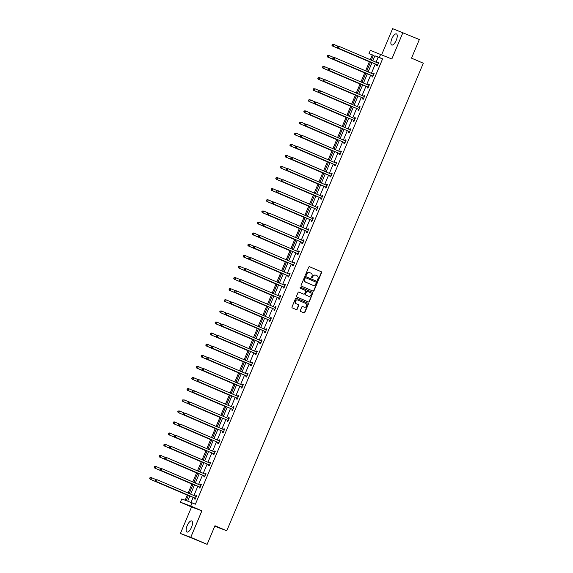 <?xml version="1.0" encoding="UTF-8"?>
<svg xmlns="http://www.w3.org/2000/svg" width="573" height="573" viewBox="0 0 573 573"><rect width="100%" height="100%" fill="white"/><g stroke="black" fill="none" stroke-linecap="round" stroke-linejoin="round"><path stroke-width="0.86" d="M317.793 280.441A0.53 0.487 110.4 0 0 318.445 280.14L321.568 272.712A0.759 0.702 110.4 0 0 321.217 271.738L309.642 266.774A0.759 0.702 110.4 0 0 308.704 267.197L305.581 274.625A0.53 0.487 110.4 0 0 305.846 275.312A0.53 0.487 110.4 0 0 306.483 275.011L306.884 274.044A2.428 2.242 110.4 0 1 309.886 272.691L310.853 273.106A2.428 2.242 110.4 0 1 311.97 276.229L311.562 277.189A0.53 0.487 110.4 0 0 311.827 277.876A0.53 0.487 110.4 0 0 312.464 277.576L312.865 276.616A2.428 2.242 110.4 0 1 315.866 275.262L316.833 275.67A2.428 2.242 110.4 0 1 317.951 278.793L317.542 279.753A0.53 0.487 110.4 0 0 317.793 280.441M317.678 280.369A0.53 0.487 110.4 0 0 318.165 280.039L321.288 272.612A0.759 0.702 110.4 0 0 320.937 271.631L309.513 266.731M305.717 275.241A0.53 0.487 110.4 0 0 306.204 274.904L306.884 274.044M311.698 277.805A0.53 0.487 110.4 0 0 312.185 277.468L312.865 276.616M187.149 525.685A6.024 2.321 113.2 0 1 191.704 520.957A6.024 2.321 113.2 0 1 191.511 527.31A6.024 2.321 113.2 0 1 186.956 532.038A6.024 2.321 113.2 0 1 187.149 525.685M391.875 38.663A6.024 2.321 113.2 0 1 396.43 33.936A6.024 2.321 113.2 0 1 396.237 40.289A6.024 2.321 113.2 0 1 391.681 45.016A6.024 2.321 113.2 0 1 391.875 38.663M180.416 533.477L190.759 537.324L201.897 510.83L191.554 506.983L180.416 533.477L207.139 544.35L214.968 525.728L226.765 530.784L423.311 63.209L411.521 58.145L419.35 39.523L392.627 28.65L381.697 54.643M207.139 544.35L190.759 537.324M300.331 310.509A0.759 0.702 110.4 0 0 300.675 311.49L303.926 312.879A0.759 0.702 110.4 0 0 304.865 312.457L308.331 304.206A0.759 0.702 110.4 0 0 307.98 303.232L296.406 298.268A0.759 0.702 110.4 0 0 295.467 298.691L292.001 306.942A0.759 0.702 110.4 0 0 292.345 307.916L296.27 309.599A0.759 0.702 110.4 0 0 297.208 309.176L298.691 305.645A0.759 0.702 110.4 0 0 298.34 304.671L296.399 303.833A2.027 1.869 110.4 0 1 297.888 300.059A2.027 1.869 110.4 0 1 297.967 300.094L305.588 303.361A2.027 1.869 110.4 0 1 304.098 307.135A2.027 1.869 110.4 0 1 304.019 307.099L302.752 306.555A0.759 0.702 110.4 0 0 301.813 306.978L300.331 310.509M373.352 55.416L368.991 53.604L370.351 50.367L391.832 58.99L402.969 32.496M380.694 54.213L379.326 57.45L374.9 55.803L372.794 60.817M189.878 495.953L187.686 501.16L195.393 504.211L382.606 58.861L379.326 57.45M192.12 502.808L190.759 506.052L180.416 502.206L181.777 498.961L186.204 500.609L188.424 495.33M201.897 510.83L190.759 506.052M313.066 291.141A0.759 0.702 110.4 0 0 314.004 290.712L317.471 282.468A0.759 0.702 110.4 0 0 317.12 281.493L305.545 276.523A0.759 0.702 110.4 0 0 304.607 276.945L301.14 285.196A0.759 0.702 110.4 0 0 301.484 286.171L313.066 291.141M308.346 301.942A0.759 0.702 110.4 0 0 309.155 301.484L312.622 293.233L309.434 301.584A0.759 0.702 110.4 0 1 308.496 302.007L296.914 297.043A0.759 0.702 110.4 0 1 296.57 296.069L298.053 292.538A0.759 0.702 110.4 0 1 298.991 292.115L303.683 294.128A0.759 0.702 110.4 0 0 304.621 293.705L305.602 291.363A0.759 0.702 110.4 0 0 305.259 290.389L300.367 288.291A0.53 0.487 110.4 0 1 300.761 287.302L300.782 287.309A0.53 0.487 110.4 0 0 300.761 287.302M300.782 287.309L312.55 292.359A0.759 0.702 110.4 0 1 312.901 293.333M214.76 526.229L226.765 530.784M372.264 55.015L370.28 59.735M369.399 61.82L365.61 70.851M364.729 72.936L360.933 81.96M360.059 84.045L356.263 93.07M355.389 95.154L351.593 104.179M350.719 106.263L346.923 115.295M346.049 117.379L342.253 126.404M341.379 128.488L337.583 137.513M336.709 139.597L332.913 148.622M332.039 150.706L328.243 159.738M327.369 161.822L323.573 170.847M322.692 172.931L318.903 181.956M318.022 184.04L314.233 193.065M313.352 195.149L309.563 204.181M308.682 206.266L304.886 215.29M304.012 217.375L300.216 226.399M299.342 228.484L295.546 237.509M294.672 239.593L290.876 248.618M290.002 250.709L286.206 259.734M285.333 261.818L281.536 270.843M280.663 272.927L276.866 281.952M275.993 284.036L272.196 293.061M271.323 295.145L267.527 304.177M266.646 306.261L262.857 315.286M261.976 317.37L258.187 326.395M257.306 328.479L253.517 337.504M252.636 339.588L248.847 348.62M247.966 350.705L244.17 359.729M243.296 361.814L239.5 370.838M238.626 372.923L234.83 381.947M233.956 384.032L230.16 393.064M229.286 395.148L225.49 404.173M224.616 406.257L220.82 415.282M219.946 417.366L216.15 426.391M215.276 428.475L211.48 437.507M210.606 439.591L206.81 448.616M205.929 450.7L202.14 459.725M201.259 461.809L197.47 470.834M196.589 472.918L192.8 481.943M191.919 484.035L188.123 493.059M187.249 495.144L185.122 500.208M191.554 506.983L180.416 502.206M371.34 60.194L373.417 55.252L368.991 53.604M189.19 493.511L193.101 484.214M193.86 482.402L197.771 473.105M198.53 471.293L202.441 461.996M203.2 460.183L207.111 450.887M207.87 449.067L211.781 439.778M212.54 437.958L216.451 428.661M217.21 426.849L221.121 417.552M221.887 415.74L225.791 406.443M226.557 404.631L230.461 395.334M231.227 393.515L235.131 384.218M235.897 382.406L239.801 373.109M240.567 371.297L244.47 362M245.237 360.188L249.148 350.891M249.907 349.072L253.818 339.775M254.577 337.963L258.487 328.666M259.247 326.854L263.157 317.557M263.917 315.744L267.827 306.448M268.587 304.628L272.497 295.331M273.257 293.519L277.167 284.222M277.926 282.41L281.837 273.113M282.604 271.301L286.507 262.004M287.274 260.185L291.177 250.888M291.944 249.076L295.847 239.779M296.613 237.967L300.517 228.67M301.283 226.858L305.187 217.561M305.953 215.742L309.864 206.452M310.623 204.633L314.534 195.336M315.293 193.524L319.204 184.227M319.963 182.415L323.874 173.118M324.633 171.306L328.544 162.009M329.303 160.189L333.214 150.892M333.973 149.08L337.884 139.783M338.65 137.971L342.554 128.674M343.32 126.862L347.224 117.565M347.99 115.746L351.894 106.449M352.66 104.637L356.564 95.34M357.33 93.528L361.234 84.231M362 82.419L365.911 73.122M366.67 71.303L370.581 62.006M372.027 62.629L368.124 71.926M367.357 73.745L363.454 83.042M362.688 84.854L358.777 94.151M358.018 95.963L354.107 105.26M353.348 107.072L349.437 116.369M348.678 118.188L344.767 127.478M344.008 129.297L340.097 138.594M339.338 140.406L335.427 149.703M334.668 151.516L330.757 160.812M329.998 162.632L326.087 171.921M325.321 173.741L321.417 183.038M320.651 184.85L316.747 194.147M315.981 195.959L312.077 205.256M311.311 207.068L307.407 216.365M306.641 218.184L302.737 227.481M301.971 229.293L298.06 238.59M297.301 240.402L293.39 249.699M292.631 251.511L288.72 260.808M287.961 262.627L284.05 271.924M283.291 273.736L279.38 283.033M278.621 284.845L274.711 294.142M273.951 295.954L270.041 305.251M269.274 307.071L265.371 316.368M264.604 318.18L260.701 327.477M259.934 329.289L256.031 338.586M255.264 340.398L251.361 349.695M250.594 351.514L246.691 360.804M245.924 362.623L242.014 371.92M241.254 373.732L237.344 383.029M236.585 384.841L232.674 394.138M231.915 395.957L228.004 405.247M227.245 407.066L223.334 416.363M222.575 418.175L218.664 427.472M217.905 429.284L213.994 438.581M213.228 440.393L209.324 449.69M208.558 451.51L204.654 460.807M203.888 462.619L199.984 471.916M199.218 473.728L195.314 483.025M194.548 484.837L190.644 494.134M382.606 58.861L378.173 57.214L376.067 62.221M375.308 64.04L371.397 73.337M370.638 75.149L366.727 84.446M365.961 86.258L362.057 95.555M361.291 97.367L357.387 106.664M356.621 108.483L352.717 117.773M351.951 119.592L348.047 128.889M347.281 130.701L343.377 139.998M342.611 141.81L338.7 151.107M337.941 152.927L334.03 162.216M333.271 164.036L329.36 173.333M328.601 175.145L324.69 184.442M323.931 186.254L320.021 195.551M319.261 197.363L315.351 206.66M314.591 208.479L310.681 217.776M309.921 219.588L306.011 228.885M305.244 230.697L301.341 239.994M300.574 241.806L296.671 251.103M295.904 252.922L292.001 262.219M291.234 264.031L287.331 273.328M286.564 275.14L282.661 284.437M281.895 286.249L277.984 295.546M277.225 297.366L273.314 306.662M272.555 308.475L268.644 317.771M267.885 319.584L263.974 328.881M263.215 330.693L259.304 339.99M258.545 341.809L254.634 351.099M253.875 352.918L249.964 362.215M249.198 364.027L245.294 373.324M244.528 375.136L240.624 384.433M239.858 386.252L235.954 395.542M235.188 397.361L231.284 406.658M230.518 408.47L226.614 417.767M225.848 419.579L221.937 428.876M221.178 430.688L217.267 439.985M216.508 441.804L212.597 451.101M211.838 452.914L207.927 462.21M207.168 464.023L203.257 473.319M202.498 475.132L198.587 484.429M197.828 486.248L193.918 495.545M193.158 497.357L191.031 502.406M378.173 57.214L374.9 55.803M195.615 496.197L195.945 495.401L196.646 495.659L195.149 499.226L194.448 498.961L194.784 498.166M200.285 485.087L200.622 484.292L201.316 484.55L199.819 488.11L199.125 487.852L199.454 487.057M204.955 473.978L205.292 473.183L205.986 473.441L204.489 477.001L203.795 476.743L204.124 475.948M209.625 462.869L209.962 462.067L210.656 462.332L209.159 465.892L208.465 465.634L208.794 464.832M214.295 451.753L214.631 450.958L215.326 451.216L213.829 454.783L213.135 454.518L213.471 453.723M218.965 440.644L219.301 439.849L219.996 440.107L218.499 443.667L217.804 443.409L218.141 442.614M223.635 429.535L223.971 428.74L224.666 428.998L223.169 432.558L222.474 432.3L222.811 431.505M228.305 418.426L228.641 417.624L229.343 417.889L227.846 421.449L227.144 421.191L227.481 420.389M232.975 407.31L233.311 406.515L234.013 406.773L232.516 410.34L231.814 410.075L232.151 409.28M237.645 396.201L237.981 395.406L238.683 395.664L237.186 399.223L236.484 398.966L236.821 398.171M242.315 385.092L242.651 384.297L243.353 384.555L241.856 388.114L241.154 387.857L241.491 387.062M246.992 373.983L247.321 373.181L248.023 373.446L246.526 377.005L245.824 376.748L246.161 375.945M251.662 362.867L251.991 362.072L252.693 362.329L251.196 365.896L250.494 365.631L250.831 364.836M256.332 351.758L256.661 350.963L257.363 351.22L255.866 354.78L255.164 354.522L255.501 353.727M261.002 340.649L261.338 339.853L262.033 340.111L260.536 343.671L259.841 343.413L260.171 342.618M265.671 329.539L266.008 328.737L266.703 329.002L265.206 332.562L264.511 332.304L264.841 331.502M270.341 318.423L270.678 317.628L271.373 317.886L269.876 321.453L269.181 321.188L269.511 320.393M275.011 307.314L275.348 306.519L276.043 306.777L274.546 310.337L273.851 310.079L274.188 309.284M279.681 296.205L280.018 295.41L280.713 295.668L279.216 299.228L278.521 298.97L278.858 298.175M284.351 285.096L284.688 284.301L285.39 284.559L283.893 288.119L283.191 287.861L283.528 287.059M289.021 273.987L289.358 273.185L290.06 273.45L288.563 277.01L287.861 276.745L288.198 275.95M293.691 262.871L294.028 262.076L294.73 262.334L293.233 265.893L292.531 265.636L292.867 264.841M298.361 251.762L298.698 250.967L299.4 251.225L297.903 254.784L297.201 254.527L297.537 253.732M303.038 240.653L303.368 239.858L304.07 240.116L302.573 243.675L301.871 243.418L302.207 242.623M307.708 229.544L308.038 228.742L308.74 229.007L307.243 232.566L306.541 232.309L306.877 231.506M312.378 218.428L312.708 217.633L313.41 217.89L311.913 221.457L311.211 221.192L311.547 220.397M317.048 207.319L317.385 206.524L318.079 206.781L316.583 210.341L315.888 210.083L316.217 209.288M321.718 196.21L322.055 195.414L322.749 195.672L321.252 199.232L320.558 198.974L320.887 198.179M326.388 185.1L326.725 184.298L327.419 184.563L325.922 188.123L325.228 187.865L325.557 187.063M331.058 173.984L331.395 173.189L332.089 173.447L330.592 177.014L329.898 176.749L330.234 175.954M335.728 162.875L336.065 162.08L336.759 162.338L335.262 165.898L334.568 165.64L334.904 164.845M340.398 151.766L340.734 150.971L341.429 151.229L339.932 154.789L339.237 154.531L339.574 153.736M345.068 140.657L345.404 139.855L346.106 140.12L344.609 143.68L343.907 143.422L344.244 142.62M349.738 129.541L350.074 128.746L350.776 129.004L349.279 132.571L348.577 132.306L348.914 131.511M354.408 118.432L354.744 117.637L355.446 117.895L353.949 121.455L353.247 121.197L353.584 120.402M359.085 107.323L359.414 106.528L360.116 106.786L358.619 110.345L357.917 110.088L358.254 109.293M363.755 96.214L364.084 95.412L364.786 95.677L363.289 99.236L362.587 98.979L362.924 98.176M368.425 85.098L368.754 84.303L369.456 84.56L367.959 88.127L367.257 87.862L367.594 87.067M373.095 73.989L373.431 73.194L374.126 73.451L372.629 77.011L371.934 76.753L372.264 75.958M377.765 62.88L378.101 62.085L378.796 62.342L377.299 65.902L376.604 65.644L376.934 64.849M378.101 62.085L378.782 62.378M373.431 73.194L374.112 73.487M368.754 84.303L369.442 84.596M364.084 95.412L364.772 95.705M359.414 106.528L360.102 106.822M354.744 117.637L355.432 117.931M350.074 128.746L350.762 129.04M345.404 139.855L346.092 140.149M340.734 150.971L341.422 151.265M336.065 162.08L336.745 162.374M331.395 173.189L332.075 173.483M326.725 184.298L327.405 184.592M322.055 195.414L322.735 195.708M317.385 206.524L318.065 206.817M312.708 217.633L313.395 217.926M308.038 228.742L308.725 229.035M303.368 239.858L304.055 240.151M298.698 250.967L299.385 251.261M294.028 262.076L294.715 262.37M289.358 273.185L290.045 273.479M284.688 284.301L285.375 284.595M280.018 295.41L280.698 295.704M275.348 306.519L276.028 306.813M270.678 317.628L271.358 317.922M266.008 328.737L266.689 329.031M261.338 339.853L262.019 340.147M256.661 350.963L257.349 351.256M251.991 362.072L252.679 362.365M247.321 373.181L248.009 373.474M242.651 384.297L243.339 384.59M237.981 395.406L238.669 395.699M233.311 406.515L233.999 406.809M228.641 417.624L229.329 417.918M223.971 428.74L224.659 429.034M219.301 439.849L219.982 440.143M214.631 450.958L215.312 451.252M209.962 462.067L210.642 462.361M205.292 473.183L205.972 473.477M200.622 484.292L201.302 484.586M195.945 495.401L196.632 495.695M315.587 275.155A2.428 2.242 110.4 0 0 312.586 276.508M309.606 272.59A2.428 2.242 110.4 0 0 306.605 273.944M312.915 291.077A0.759 0.702 110.4 0 0 313.725 290.611L317.191 282.36A0.759 0.702 110.4 0 0 316.84 281.386L305.409 276.487M316.246 282.847A0.53 0.487 110.4 0 0 316.002 282.167L305.839 277.805A0.53 0.487 110.4 0 0 305.18 278.106L304.757 279.115A2.428 2.242 110.4 0 0 305.875 282.238L312.822 285.218A2.428 2.242 110.4 0 0 315.816 283.864L316.246 282.847M305.538 277.697L305.559 277.704A0.53 0.487 110.4 0 0 304.9 277.998L305.18 278.106M312.729 285.182A2.428 2.242 110.4 0 1 312.543 285.11L305.595 282.131A2.428 2.242 110.4 0 1 304.478 279.015L304.9 277.998M298.855 292.072L303.404 294.021A0.759 0.702 110.4 0 0 303.468 294.049M300.667 287.281L312.55 292.359M308.553 296.22A2.027 1.869 110.4 0 0 311.082 295.045A2.027 1.869 110.4 0 0 310.129 292.481L307.443 291.328A0.759 0.702 110.4 0 0 306.505 291.75L305.524 294.092A0.759 0.702 110.4 0 0 305.875 295.066L308.274 296.112A2.027 1.869 110.4 0 0 308.439 296.177M307.386 291.306L307.164 291.22A0.759 0.702 110.4 0 0 306.226 291.643L306.505 291.75M308.274 296.112L305.588 294.959A0.759 0.702 110.4 0 1 305.244 293.985L306.226 291.643M312.622 293.233A0.759 0.702 110.4 0 0 312.271 292.259M303.898 307.056A2.027 1.869 110.4 0 1 303.74 306.999L302.616 306.519M297.81 300.037L297.688 299.987A2.027 1.869 110.4 0 0 295.167 301.162A2.027 1.869 110.4 0 0 296.119 303.726L296.399 303.833M296.126 309.535A0.759 0.702 110.4 0 0 296.929 309.069L298.411 305.538A0.759 0.702 110.4 0 0 298.06 304.564L296.119 303.726M303.776 312.815A0.759 0.702 110.4 0 0 304.585 312.349L308.052 304.105A0.759 0.702 110.4 0 0 307.701 303.131L296.27 298.225M338.199 46.298L333.701 44.365L332.956 46.148L332.254 45.89L370.466 62.278M332.118 45.167L332.419 44.458L331.839 45.066L332.956 46.148L370.48 62.242M332.139 44.357L333.006 44.107L333.701 44.365L332.419 44.458M332.254 45.89L331.839 45.066M337.726 46.434L337.425 47.144L337.726 46.434L339.295 46.449L378.08 63.087A0.774 0.716 110.4 0 0 378.345 63.137L378.459 63.137M338.006 46.535L339.295 46.449L338.543 48.225L337.848 47.967L376.633 64.606A0.774 0.716 110.4 0 1 376.855 64.763L377.492 65.437M377.636 65.107L377.557 65.021A0.774 0.716 110.4 0 0 377.335 64.871L338.543 48.225L337.705 47.251M377.6 62.88A0.774 0.716 110.4 0 0 377.65 62.88L378.574 62.872M337.425 47.144L337.848 47.967M333.529 57.407L329.031 55.481L328.286 57.257L327.584 56.999L365.796 73.387M327.448 56.283L327.749 55.567L327.169 56.175L328.286 57.257L365.81 73.358M327.47 55.466L328.336 55.216L329.031 55.481L327.749 55.567M327.584 56.999L327.169 56.175M328.859 68.516L324.361 66.59L323.616 68.366L322.914 68.108L361.126 84.503M322.778 67.392L323.072 66.676L322.499 67.285L323.616 68.366L361.14 84.467M322.792 66.575L323.659 66.332L324.361 66.59L323.072 66.676M322.914 68.108L322.499 67.285M333.056 57.544L332.755 58.253L333.056 57.544L334.625 57.558L373.41 74.196A0.774 0.716 110.4 0 0 373.675 74.254L373.789 74.254M333.336 57.651L334.625 57.558L333.873 59.334L333.171 59.076L371.963 75.715A0.774 0.716 110.4 0 1 372.185 75.872L372.822 76.553M372.966 76.216L372.887 76.137A0.774 0.716 110.4 0 0 372.665 75.98L333.873 59.334L333.035 58.36M372.93 73.989A0.774 0.716 110.4 0 0 372.98 73.989L373.904 73.981M332.755 58.253L333.171 59.076M328.386 68.653L328.085 69.369L328.386 68.653L329.948 68.667L368.74 85.305A0.774 0.716 110.4 0 0 369.005 85.363L369.119 85.363M328.666 68.76L329.948 68.667L329.203 70.45L328.501 70.185L367.293 86.831A0.774 0.716 110.4 0 1 367.515 86.989L368.153 87.662M368.296 87.325L368.217 87.246A0.774 0.716 110.4 0 0 367.995 87.089L329.203 70.45L328.365 69.469M368.253 85.098A0.774 0.716 110.4 0 0 368.31 85.105L369.234 85.098M328.085 69.369L328.501 70.185M324.189 79.633L319.691 77.699L318.939 79.482L318.244 79.217L356.456 95.612M318.108 78.501L318.402 77.792L317.829 78.401L318.939 79.482L356.47 95.576M318.122 77.684L319.691 77.699L318.402 77.792M318.244 79.217L317.829 78.401M323.716 79.762L323.416 80.478L323.716 79.762L325.278 79.776L364.07 96.422A0.774 0.716 110.4 0 0 364.335 96.472L364.449 96.472M323.996 79.869L325.278 79.776L324.533 81.559L323.831 81.302L362.623 97.94A0.774 0.716 110.4 0 1 362.845 98.098L363.483 98.771M363.626 98.441L363.547 98.355A0.774 0.716 110.4 0 0 363.325 98.198L324.533 81.559L323.695 80.578M363.583 96.214A0.774 0.716 110.4 0 0 363.64 96.214L364.564 96.207M323.416 80.478L323.831 81.302M319.519 90.742L315.021 88.808L314.269 90.591L313.574 90.333L351.779 106.721M313.438 89.61L313.732 88.901L313.152 89.51L314.269 90.591L351.793 106.685M313.452 88.794L315.021 88.808L313.732 88.901M313.574 90.333L313.152 89.51M319.046 90.878L318.746 91.587L319.046 90.878L320.608 90.892L359.4 107.531A0.774 0.716 110.4 0 0 359.665 107.581L359.78 107.581M319.326 90.978L320.608 90.892L319.863 92.668L319.161 92.411L357.953 109.049A0.774 0.716 110.4 0 1 358.175 109.207L358.813 109.88M358.956 109.55L358.877 109.464A0.774 0.716 110.4 0 0 358.648 109.307L319.863 92.668L319.025 91.694M358.913 107.323A0.774 0.716 110.4 0 0 358.97 107.323L359.894 107.316M318.746 91.587L319.161 92.411M314.849 101.851L310.351 99.924L309.599 101.7L308.904 101.442L347.109 117.83M308.761 100.726L309.062 100.01L308.482 100.619L309.599 101.7L347.123 117.802M308.783 99.91L309.649 99.659L310.351 99.924L309.062 100.01M308.904 101.442L308.482 100.619M314.376 101.987L314.076 102.696L314.376 101.987L315.938 102.001L354.73 118.64A0.774 0.716 110.4 0 0 354.995 118.697L355.11 118.69M314.656 102.087L315.938 102.001L315.193 103.777L314.491 103.52L353.283 120.158A0.774 0.716 110.4 0 1 353.505 120.316L354.143 120.996M354.279 120.659L354.207 120.581A0.774 0.716 110.4 0 0 353.978 120.423L315.193 103.777L314.355 102.803M354.243 118.432A0.774 0.716 110.4 0 0 354.3 118.432L355.224 118.425M314.076 102.696L314.491 103.52M310.179 112.96L305.681 111.033L304.929 112.809L304.234 112.552L342.439 128.946M304.091 111.835L304.392 111.119L303.812 111.728L304.929 112.809L342.453 128.911M304.113 111.019L304.979 110.768L305.681 111.033L304.392 111.119M304.234 112.552L303.812 111.728M309.707 113.096L309.406 113.812L309.707 113.096L311.268 113.11L350.06 129.749A0.774 0.716 110.4 0 0 350.325 129.806L350.44 129.806M309.986 113.203L311.268 113.11L310.523 114.894L309.821 114.629L348.613 131.274A0.774 0.716 110.4 0 1 348.835 131.425L349.473 132.105M349.609 131.769L349.53 131.69A0.774 0.716 110.4 0 0 349.308 131.532L310.523 114.894L309.685 113.912M349.573 129.541A0.774 0.716 110.4 0 0 349.623 129.548L350.547 129.541M309.406 113.812L309.821 114.629M305.509 124.076L301.011 122.142L300.259 123.926L299.564 123.661L337.769 140.056M299.421 122.944L299.722 122.235L299.142 122.844L300.259 123.926L337.784 140.02M299.443 122.128L301.011 122.142L299.722 122.235M299.564 123.661L299.142 122.844M305.029 124.205L304.736 124.921L305.029 124.205L306.598 124.219L345.39 140.865A0.774 0.716 110.4 0 0 345.655 140.915L345.77 140.915M305.316 124.312L306.598 124.219L305.853 126.003L305.151 125.745L343.943 142.383A0.774 0.716 110.4 0 1 344.165 142.541L344.803 143.214M344.939 142.885L344.86 142.799A0.774 0.716 110.4 0 0 344.638 142.641L305.853 126.003L305.015 125.021M344.903 140.657A0.774 0.716 110.4 0 0 344.953 140.657L345.877 140.65M304.736 124.921L305.151 125.745M300.839 135.185L296.341 133.251L295.589 135.035L294.887 134.777L333.099 151.165M294.751 134.053L295.052 133.344L294.472 133.953L295.589 135.035L333.114 151.129M294.773 133.237L296.341 133.251L295.052 133.344M294.887 134.777L294.472 133.953M300.359 135.321L300.066 136.03L300.359 135.321L301.928 135.335L340.72 151.974A0.774 0.716 110.4 0 0 340.985 152.024L341.1 152.024M300.639 135.421L301.928 135.335L301.176 137.112L300.481 136.854L339.273 153.492A0.774 0.716 110.4 0 1 339.495 153.65L340.133 154.323M340.269 153.994L340.19 153.908A0.774 0.716 110.4 0 0 339.968 153.75L301.176 137.112L300.345 136.138M340.233 151.766A0.774 0.716 110.4 0 0 340.283 151.766L341.207 151.759M300.066 136.03L300.481 136.854M296.169 146.294L291.664 144.36L290.919 146.144L290.217 145.886L328.429 162.274M290.081 145.17L290.382 144.453L289.802 145.062L290.919 146.144L328.444 162.245M290.103 144.353L290.969 144.102L291.664 144.36L290.382 144.453M290.217 145.886L289.802 145.062M291.499 157.403L286.994 155.476L286.249 157.253L285.547 156.995L323.759 173.39M285.411 156.279L285.712 155.562L285.132 156.171L286.249 157.253L323.774 173.354M285.433 155.462L286.299 155.211L286.994 155.476L285.712 155.562M285.547 156.995L285.132 156.171M286.829 168.512L282.324 166.585L281.579 168.369L280.877 168.104L319.089 184.499M280.741 167.388L281.042 166.679L280.462 167.287L281.579 168.369L319.104 184.463M280.763 166.571L282.324 166.585L281.042 166.679M280.877 168.104L280.462 167.287M282.152 179.628L277.654 177.694L276.909 179.478L276.207 179.22L314.419 195.608M276.071 178.497L276.372 177.788L275.792 178.396L276.909 179.478L314.434 195.572M276.093 177.68L277.654 177.694L276.372 177.788M276.207 179.22L275.792 178.396M277.482 190.737L272.984 188.804L272.239 190.587L271.538 190.329L309.749 206.717M271.401 189.613L271.702 188.897L271.122 189.505L272.239 190.587L309.764 206.688M271.423 188.796L272.29 188.546L272.984 188.804L271.702 188.897M271.538 190.329L271.122 189.505M272.812 201.846L268.314 199.92L267.57 201.696L266.868 201.438L305.08 217.833M266.731 200.722L267.032 200.006L266.452 200.614L267.57 201.696L305.094 217.797M266.746 199.905L267.612 199.655L268.314 199.92L267.032 200.006M266.868 201.438L266.452 200.614M268.143 212.955L263.644 211.029L262.892 212.812L262.198 212.547L300.41 228.942M262.062 211.831L262.355 211.122L261.782 211.731L262.892 212.812L300.424 228.906M262.076 211.014L263.644 211.029L262.355 211.122M262.198 212.547L261.782 211.731M263.473 224.072L258.975 222.138L258.222 223.921L257.528 223.656L295.732 240.051M257.392 222.94L257.685 222.231L257.112 222.84L258.222 223.921L295.747 240.015M257.406 222.123L258.975 222.138L257.685 222.231M257.528 223.656L257.112 222.84M258.803 235.181L254.305 233.247L253.553 235.03L252.858 234.772L291.063 251.16M252.714 234.056L253.015 233.34L252.435 233.949L253.553 235.03L291.077 251.132M252.736 233.24L253.603 232.989L254.305 233.247L253.015 233.34M252.858 234.772L252.435 233.949M248.188 245.881L286.393 262.269L248.188 245.881L247.765 245.058L248.345 244.449L247.765 245.058M254.133 246.29L249.635 244.363L248.883 246.139L248.045 245.165M248.066 244.349L248.933 244.098L249.635 244.363L248.345 244.449M295.689 146.43L295.396 147.139L295.689 146.43L297.258 146.444L336.05 163.083A0.774 0.716 110.4 0 0 336.315 163.14L336.43 163.133M295.969 146.53L297.258 146.444L296.506 148.221L295.811 147.963L334.603 164.601A0.774 0.716 110.4 0 1 334.825 164.759L335.463 165.439M335.599 165.103L335.52 165.017A0.774 0.716 110.4 0 0 335.298 164.866L296.506 148.221L295.675 147.247M335.563 162.875A0.774 0.716 110.4 0 0 335.613 162.875L336.537 162.868M295.396 147.139L295.811 147.963M291.02 157.539L290.719 158.255L291.02 157.539L292.588 157.554L331.38 174.192A0.774 0.716 110.4 0 0 331.645 174.249L331.76 174.249M291.299 157.647L292.588 157.554L291.836 159.337L291.141 159.072L329.926 175.718A0.774 0.716 110.4 0 1 330.155 175.868L330.793 176.548M330.929 176.212L330.85 176.133A0.774 0.716 110.4 0 0 330.628 175.975L291.836 159.337L290.998 158.356M330.893 173.984A0.774 0.716 110.4 0 0 330.943 173.984L331.867 173.984M290.719 158.255L291.141 159.072M286.35 168.648L286.049 169.364L286.35 168.648L287.918 168.663L326.703 185.308A0.774 0.716 110.4 0 0 326.975 185.358L327.083 185.358M286.629 168.756L287.918 168.663L287.166 170.446L286.471 170.188L325.256 186.827A0.774 0.716 110.4 0 1 325.485 186.984L326.116 187.658M326.259 187.328L326.18 187.242A0.774 0.716 110.4 0 0 325.958 187.085L287.166 170.446L286.328 169.465M326.223 185.093A0.774 0.716 110.4 0 0 326.273 185.1L327.197 185.093M286.049 169.364L286.471 170.188M281.68 179.764L281.379 180.474L281.68 179.764L283.248 179.772L322.033 196.417A0.774 0.716 110.4 0 0 322.305 196.467L322.413 196.467M281.959 179.865L283.248 179.772L282.496 181.555L281.801 181.297L320.586 197.936A0.774 0.716 110.4 0 1 320.808 198.093L321.446 198.767M321.589 198.437L321.51 198.351A0.774 0.716 110.4 0 0 321.288 198.194L282.496 181.555L281.658 180.581M321.553 196.21A0.774 0.716 110.4 0 0 321.603 196.21L322.527 196.202M281.379 180.474L281.801 181.297M277.01 190.873L276.709 191.583L277.01 190.873L278.578 190.888L317.363 207.526A0.774 0.716 110.4 0 0 317.628 207.576L317.743 207.576M277.289 190.974L278.578 190.888L277.826 192.664L277.131 192.406L315.916 209.045A0.774 0.716 110.4 0 1 316.138 209.202L316.776 209.883M316.919 209.546L316.84 209.46A0.774 0.716 110.4 0 0 316.618 209.31L277.826 192.664L276.988 191.69M316.883 207.319A0.774 0.716 110.4 0 0 316.933 207.319L317.857 207.311M276.709 191.583L277.131 192.406M272.34 201.983L272.039 202.699L272.34 201.983L273.901 201.997L312.693 218.635A0.774 0.716 110.4 0 0 312.958 218.693L313.073 218.693M272.619 202.09L273.901 201.997L273.156 203.78L272.454 203.515L311.246 220.161A0.774 0.716 110.4 0 1 311.468 220.311L312.106 220.992M312.249 220.655L312.17 220.576A0.774 0.716 110.4 0 0 311.948 220.419L273.156 203.78L272.318 202.799M312.206 218.428A0.774 0.716 110.4 0 0 312.264 218.428L313.187 218.428M272.039 202.699L272.454 203.515M267.67 213.092L267.369 213.808L267.67 213.092L269.231 213.106L308.023 229.744A0.774 0.716 110.4 0 0 308.288 229.802L308.403 229.802M267.949 213.199L269.231 213.106L268.486 214.889L267.784 214.624L306.576 231.27A0.774 0.716 110.4 0 1 306.799 231.428L307.436 232.101M307.579 231.771L307.5 231.685A0.774 0.716 110.4 0 0 307.278 231.528L268.486 214.889L267.648 213.908M307.536 229.537A0.774 0.716 110.4 0 0 307.594 229.544L308.518 229.537M267.369 213.808L267.784 214.624M263 224.208L262.699 224.917L263 224.208L264.561 224.215L303.353 240.861A0.774 0.716 110.4 0 0 303.618 240.911L303.733 240.911M263.279 224.308L264.561 224.215L263.816 225.998L263.114 225.741L301.907 242.379A0.774 0.716 110.4 0 1 302.129 242.537L302.766 243.21M302.909 242.88L302.831 242.794A0.774 0.716 110.4 0 0 302.608 242.637L263.816 225.998L262.978 225.024M302.866 240.653A0.774 0.716 110.4 0 0 302.924 240.653L303.848 240.646M262.699 224.917L263.114 225.741M258.33 235.317L258.029 236.026L258.33 235.317L259.891 235.331L298.683 251.97A0.774 0.716 110.4 0 0 298.948 252.02L299.063 252.02M258.609 235.417L259.891 235.331L259.146 237.107L258.444 236.85L297.237 253.488A0.774 0.716 110.4 0 1 297.459 253.646L298.096 254.326M298.239 253.989L298.161 253.903A0.774 0.716 110.4 0 0 297.931 253.753L259.146 237.107L258.308 236.133M298.196 251.762A0.774 0.716 110.4 0 0 298.254 251.762L299.178 251.755M258.029 236.026L258.444 236.85M253.66 246.426L253.359 247.135L253.66 246.426L255.221 246.44L294.013 263.079A0.774 0.716 110.4 0 0 294.278 263.136L294.393 263.136M253.939 246.533L255.221 246.44L254.476 248.216L253.775 247.959L292.567 264.604A0.774 0.716 110.4 0 1 292.789 264.755L293.426 265.435M293.562 265.098L293.483 265.02A0.774 0.716 110.4 0 0 293.261 264.862L254.476 248.216L253.638 247.242M293.526 262.871A0.774 0.716 110.4 0 0 293.577 262.871L294.508 262.864M253.359 247.135L253.775 247.959M249.463 257.399L244.965 255.472L244.213 257.248L243.518 256.991L281.723 273.385M243.375 256.274L243.675 255.565L243.095 256.167L244.213 257.248L281.737 273.35M243.396 255.458L244.965 255.472L243.675 255.565M243.518 256.991L243.095 256.167M248.99 257.535L248.689 258.251L248.99 257.535L250.551 257.549L289.344 274.188A0.774 0.716 110.4 0 0 289.609 274.245L289.723 274.245M249.269 257.642L250.551 257.549L249.807 259.333L249.105 259.068L287.897 275.713A0.774 0.716 110.4 0 1 288.119 275.871L288.756 276.544M288.892 276.207L288.813 276.129A0.774 0.716 110.4 0 0 288.591 275.971L249.807 259.333L248.969 258.351M288.856 273.98A0.774 0.716 110.4 0 0 288.907 273.987L289.831 273.98M248.689 258.251L249.105 259.068M244.793 268.515L240.295 266.581L239.543 268.365L238.848 268.1L277.053 284.495M238.705 267.383L239.005 266.674L238.425 267.283L239.543 268.365L277.067 284.459M238.726 266.567L240.295 266.581L239.005 266.674M238.848 268.1L238.425 267.283M244.313 268.651L244.019 269.36L244.313 268.651L245.881 268.658L284.674 285.304A0.774 0.716 110.4 0 0 284.939 285.354L285.053 285.354M244.592 268.751L245.881 268.658L245.129 270.442L244.435 270.184L283.227 286.822A0.774 0.716 110.4 0 1 283.449 286.98L284.086 287.653M284.222 287.324L284.144 287.238A0.774 0.716 110.4 0 0 283.921 287.08L245.129 270.442L244.299 269.46M284.187 285.096A0.774 0.716 110.4 0 0 284.237 285.096L285.161 285.089M244.019 269.36L244.435 270.184M240.123 279.624L235.618 277.69L234.873 279.474L234.171 279.216L272.383 295.604M234.035 278.492L234.336 277.783L233.755 278.392L234.873 279.474L272.397 295.568M234.056 277.683L234.923 277.432L235.618 277.69L234.336 277.783M234.171 279.216L233.755 278.392M239.643 279.76L239.349 280.469L239.643 279.76L241.212 279.774L280.004 296.413A0.774 0.716 110.4 0 0 280.269 296.463L280.383 296.463M239.922 279.86L241.212 279.774L240.459 281.551L239.765 281.293L278.557 297.931A0.774 0.716 110.4 0 1 278.779 298.089L279.416 298.762M279.552 298.433L279.474 298.347A0.774 0.716 110.4 0 0 279.252 298.196L240.459 281.551L239.629 280.577M279.517 296.205A0.774 0.716 110.4 0 0 279.567 296.205L280.491 296.198M239.349 280.469L239.765 281.293M235.453 290.733L230.948 288.806L230.203 290.583L229.501 290.325L267.713 306.713M229.365 289.609L229.666 288.892L229.085 289.501L230.203 290.583L267.727 306.684M229.386 288.792L230.253 288.541L230.948 288.806L229.666 288.892M229.501 290.325L229.085 289.501M234.973 290.869L234.672 291.578L234.973 290.869L236.542 290.883L275.334 307.522A0.774 0.716 110.4 0 0 275.599 307.579L275.713 307.579M235.252 290.977L236.542 290.883L235.79 292.66L235.095 292.402L273.88 309.04A0.774 0.716 110.4 0 1 274.109 309.198L274.746 309.878M274.882 309.542L274.804 309.463A0.774 0.716 110.4 0 0 274.582 309.305L235.79 292.66L234.951 291.686M274.847 307.314A0.774 0.716 110.4 0 0 274.897 307.314L275.821 307.307M234.672 291.578L235.095 292.402M230.783 301.842L226.278 299.915L225.533 301.692L224.831 301.434L263.043 317.829M224.695 300.718L224.996 300.001L224.415 300.61L225.533 301.692L263.057 317.793M224.716 299.901L225.583 299.658L226.278 299.915L224.996 300.001M224.831 301.434L224.415 300.61M230.303 301.978L230.002 302.694L230.303 301.978L231.872 301.992L270.657 318.631A0.774 0.716 110.4 0 0 270.929 318.688L271.043 318.688M230.582 302.086L231.872 301.992L231.12 303.776L230.425 303.511L269.21 320.157A0.774 0.716 110.4 0 1 269.439 320.314L270.069 320.987M270.212 320.651L270.134 320.572A0.774 0.716 110.4 0 0 269.912 320.414L231.12 303.776L230.282 302.795M270.177 318.423A0.774 0.716 110.4 0 0 270.227 318.43L271.151 318.423M230.002 302.694L230.425 303.511M226.113 312.958L221.608 311.024L220.863 312.808L220.161 312.543L258.373 328.938M220.025 311.827L220.326 311.118L219.746 311.726L220.863 312.808L258.387 328.902M220.046 311.01L221.608 311.024L220.326 311.118M220.161 312.543L219.746 311.726M225.633 313.087L225.332 313.803L225.633 313.087L227.202 313.102L265.987 329.747A0.774 0.716 110.4 0 0 266.259 329.797L266.366 329.797M225.912 313.195L227.202 313.102L226.45 314.885L225.755 314.627L264.54 331.266A0.774 0.716 110.4 0 1 264.762 331.423L265.399 332.096M265.543 331.767L265.464 331.681A0.774 0.716 110.4 0 0 265.242 331.523L226.45 314.885L225.612 313.904M265.507 329.539A0.774 0.716 110.4 0 0 265.557 329.539L266.481 329.532M225.332 313.803L225.755 314.627M221.436 324.067L216.938 322.133L216.193 323.917L215.491 323.659L253.703 340.047M215.355 322.936L215.656 322.227L215.076 322.835L216.193 323.917L253.717 340.011M215.376 322.119L216.938 322.133L215.656 322.227M215.491 323.659L215.076 322.835M220.963 324.203L220.662 324.912L220.963 324.203L222.532 324.218L261.317 340.856A0.774 0.716 110.4 0 0 261.582 340.906L261.696 340.906M221.242 324.304L222.532 324.218L221.78 325.994L221.085 325.736L259.87 342.375A0.774 0.716 110.4 0 1 260.092 342.532L260.729 343.206M260.873 342.876L260.794 342.79A0.774 0.716 110.4 0 0 260.572 342.633L221.78 325.994L220.942 325.02M260.837 340.649A0.774 0.716 110.4 0 0 260.887 340.649L261.811 340.641M220.662 324.912L221.085 325.736M210.821 334.768L249.033 351.156L210.821 334.768L210.406 333.944L210.986 333.336L210.406 333.944M216.766 335.176L212.268 333.25L211.523 335.026L210.685 334.052M210.706 333.235L211.573 332.985L212.268 333.25L210.986 333.336M212.096 346.285L207.598 344.359L206.853 346.135L206.151 345.877L244.363 362.272M206.015 345.161L206.309 344.445L205.736 345.053L206.853 346.135L244.377 362.236M206.029 344.344L206.896 344.094L207.598 344.359L206.309 344.445M206.151 345.877L205.736 345.053M207.426 357.402L202.928 355.468L202.176 357.251L201.481 356.986L239.693 373.381M201.345 356.27L201.639 355.561L201.066 356.17L202.176 357.251L239.7 373.345M201.359 355.453L202.928 355.468L201.639 355.561M201.481 356.986L201.066 356.17M202.756 368.511L198.258 366.577L197.506 368.36L196.811 368.102L235.016 384.49M196.675 367.379L196.969 366.67L196.389 367.279L197.506 368.36L235.03 384.454M196.689 366.562L198.258 366.577L196.969 366.67M196.811 368.102L196.389 367.279M192.141 379.211L230.346 395.599L192.141 379.211L191.719 378.388L192.299 377.779L191.719 378.388M198.086 379.62L193.588 377.686L192.836 379.469L191.998 378.495M192.019 377.679L192.886 377.428L193.588 377.686L192.299 377.779M193.416 390.729L188.918 388.802L188.166 390.578L187.471 390.32L225.676 406.715M187.328 389.604L187.629 388.888L187.049 389.497L188.166 390.578L225.69 406.68M187.35 388.788L188.216 388.537L188.918 388.802L187.629 388.888M187.471 390.32L187.049 389.497M188.746 401.838L184.248 399.911L183.496 401.694L182.801 401.429L221.006 417.824M182.658 400.713L182.959 400.004L182.379 400.613L183.496 401.694L221.02 417.789M182.68 399.897L184.248 399.911L182.959 400.004M182.801 401.429L182.379 400.613M184.076 412.954L179.578 411.02L178.826 412.804L178.124 412.546L216.336 428.933M177.988 411.822L178.289 411.113L177.709 411.722L178.826 412.804L216.35 428.898M178.01 411.006L179.578 411.02L178.289 411.113M178.124 412.546L177.709 411.722M179.406 424.063L174.901 422.129L174.156 423.913L173.454 423.655L211.666 440.043M173.318 422.938L173.619 422.222L173.039 422.831L174.156 423.913L211.681 440.014M173.34 422.122L174.206 421.871L174.901 422.129L173.619 422.222M173.454 423.655L173.039 422.831M174.736 435.172L170.231 433.245L169.486 435.022L168.784 434.764L206.996 451.159M168.648 434.048L168.949 433.331L168.369 433.94L169.486 435.022L207.011 451.123M168.67 433.231L169.536 432.98L170.231 433.245L168.949 433.331M168.784 434.764L168.369 433.94M216.293 335.312L215.992 336.022L216.293 335.312L217.862 335.327L256.647 351.965A0.774 0.716 110.4 0 0 256.912 352.023L257.026 352.015M216.573 335.413L217.862 335.327L217.11 337.103L216.408 336.845L255.2 353.484A0.774 0.716 110.4 0 1 255.422 353.641L256.059 354.322M256.203 353.985L256.124 353.906A0.774 0.716 110.4 0 0 255.902 353.749L217.11 337.103L216.272 336.129M256.16 351.758A0.774 0.716 110.4 0 0 256.217 351.758L257.141 351.75M215.992 336.022L216.408 336.845M211.623 346.421L211.322 347.138L211.623 346.421L213.185 346.436L251.977 363.074A0.774 0.716 110.4 0 0 252.242 363.132L252.356 363.132M211.903 346.529L213.185 346.436L212.44 348.219L211.738 347.954L250.53 364.6A0.774 0.716 110.4 0 1 250.752 364.75L251.389 365.431M251.533 365.094L251.454 365.015A0.774 0.716 110.4 0 0 251.232 364.858L212.44 348.219L211.602 347.238M251.49 362.867A0.774 0.716 110.4 0 0 251.547 362.874L252.471 362.867M211.322 347.138L211.738 347.954M206.953 357.531L206.652 358.247L206.953 357.531L208.515 357.545L247.307 374.19A0.774 0.716 110.4 0 0 247.572 374.241L247.686 374.241M207.233 357.638L208.515 357.545L207.77 359.328L207.068 359.07L245.86 375.709A0.774 0.716 110.4 0 1 246.082 375.867L246.719 376.54M246.863 376.21L246.784 376.124A0.774 0.716 110.4 0 0 246.562 375.967L207.77 359.328L206.932 358.347M246.82 373.983A0.774 0.716 110.4 0 0 246.877 373.983L247.801 373.976M206.652 358.247L207.068 359.07M202.283 368.647L201.983 369.356L202.283 368.647L203.845 368.661L242.637 385.3A0.774 0.716 110.4 0 0 242.902 385.35L243.016 385.35M202.563 368.747L203.845 368.661L203.1 370.437L202.398 370.179L241.19 386.818A0.774 0.716 110.4 0 1 241.412 386.976L242.05 387.649M242.193 387.319L242.114 387.233A0.774 0.716 110.4 0 0 241.885 387.076L203.1 370.437L202.262 369.463M242.15 385.092A0.774 0.716 110.4 0 0 242.207 385.092L243.131 385.085M201.983 369.356L202.398 370.179M197.613 379.756L197.313 380.465L197.613 379.756L199.175 379.77L237.967 396.409A0.774 0.716 110.4 0 0 238.232 396.466L238.347 396.459M197.893 379.856L199.175 379.77L198.43 381.546L197.728 381.289L236.52 397.927A0.774 0.716 110.4 0 1 236.742 398.085L237.38 398.765M237.516 398.428L237.444 398.342A0.774 0.716 110.4 0 0 237.215 398.192L198.43 381.546L197.592 380.572M237.48 396.201A0.774 0.716 110.4 0 0 237.537 396.201L238.461 396.194M197.313 380.465L197.728 381.289M192.943 390.865L192.643 391.581L192.943 390.865L194.505 390.879L233.297 407.518A0.774 0.716 110.4 0 0 233.562 407.575L233.677 407.575M193.223 390.972L194.505 390.879L193.76 392.663L193.058 392.398L231.85 409.043A0.774 0.716 110.4 0 1 232.072 409.194L232.71 409.874M232.846 409.537L232.767 409.459A0.774 0.716 110.4 0 0 232.545 409.301L193.76 392.663L192.922 391.681M232.81 407.31A0.774 0.716 110.4 0 0 232.86 407.31L233.784 407.31M192.643 391.581L193.058 392.398M188.266 401.974L187.973 402.69L188.266 401.974L189.835 401.988L228.627 418.634A0.774 0.716 110.4 0 0 228.892 418.684L229.007 418.684M188.546 402.081L189.835 401.988L189.09 403.772L188.388 403.514L227.18 420.152A0.774 0.716 110.4 0 1 227.402 420.31L228.04 420.983M228.176 420.654L228.097 420.568A0.774 0.716 110.4 0 0 227.875 420.41L189.09 403.772L188.252 402.79M228.14 418.419A0.774 0.716 110.4 0 0 228.19 418.426L229.114 418.419M187.973 402.69L188.388 403.514M183.596 413.09L183.303 413.799L183.596 413.09L185.165 413.097L223.957 429.743A0.774 0.716 110.4 0 0 224.222 429.793L224.337 429.793M183.876 413.19L185.165 413.097L184.413 414.881L183.718 414.623L222.51 431.261A0.774 0.716 110.4 0 1 222.732 431.419L223.37 432.092M223.506 431.763L223.427 431.677A0.774 0.716 110.4 0 0 223.205 431.519L184.413 414.881L183.582 413.907M223.47 429.535A0.774 0.716 110.4 0 0 223.52 429.535L224.444 429.528M183.303 413.799L183.718 414.623M178.926 424.199L178.633 424.908L178.926 424.199L180.495 424.213L219.287 440.852A0.774 0.716 110.4 0 0 219.552 440.902L219.667 440.902M179.206 424.299L180.495 424.213L179.743 425.99L179.048 425.732L217.84 442.37A0.774 0.716 110.4 0 1 218.062 442.528L218.7 443.208M218.836 442.872L218.757 442.786A0.774 0.716 110.4 0 0 218.535 442.635L179.743 425.99L178.912 425.016M218.8 440.644A0.774 0.716 110.4 0 0 218.85 440.644L219.774 440.637M178.633 424.908L179.048 425.732M174.256 435.308L173.956 436.024L174.256 435.308L175.825 435.322L214.617 451.961A0.774 0.716 110.4 0 0 214.882 452.018L214.997 452.018M174.536 435.416L175.825 435.322L175.073 437.106L174.378 436.841L213.163 453.487A0.774 0.716 110.4 0 1 213.392 453.637L214.03 454.317M214.166 453.981L214.087 453.902A0.774 0.716 110.4 0 0 213.865 453.744L175.073 437.106L174.235 436.125M214.13 451.753A0.774 0.716 110.4 0 0 214.18 451.753L215.104 451.753M173.956 436.024L174.378 436.841M170.066 446.281L165.561 444.354L164.816 446.138L164.114 445.873L202.326 462.268M163.978 445.157L164.279 444.447L163.699 445.056L164.816 446.138L202.341 462.232M164 444.34L165.561 444.354L164.279 444.447M164.114 445.873L163.699 445.056M169.587 446.417L169.286 447.133L169.587 446.417L171.155 446.431L209.94 463.07A0.774 0.716 110.4 0 0 210.212 463.127L210.32 463.127M169.866 446.525L171.155 446.431L170.403 448.215L169.708 447.95L208.493 464.596A0.774 0.716 110.4 0 1 208.715 464.753L209.353 465.426M209.496 465.097L209.417 465.011A0.774 0.716 110.4 0 0 209.195 464.853L170.403 448.215L169.565 447.234M209.46 462.862A0.774 0.716 110.4 0 0 209.51 462.869L210.434 462.862M169.286 447.133L169.708 447.95M165.389 457.397L160.891 455.463L160.146 457.247L159.444 456.982L197.656 473.377M159.308 456.266L159.609 455.556L159.029 456.165L160.146 457.247L197.671 473.341M159.33 455.449L160.891 455.463L159.609 455.556M159.444 456.982L159.029 456.165M164.917 457.533L164.616 458.242L164.917 457.533L166.485 457.541L205.27 474.186A0.774 0.716 110.4 0 0 205.542 474.236L205.65 474.236M165.196 457.634L166.485 457.541L165.733 459.324L165.038 459.066L203.823 475.705A0.774 0.716 110.4 0 1 204.045 475.862L204.683 476.535M204.826 476.206L204.747 476.12A0.774 0.716 110.4 0 0 204.525 475.962L165.733 459.324L164.895 458.35M204.79 473.978A0.774 0.716 110.4 0 0 204.84 473.978L205.764 473.971M164.616 458.242L165.038 459.066M154.774 468.098L192.986 484.486L154.774 468.098L154.359 467.274L154.939 466.666L154.359 467.274M160.719 468.506L156.221 466.572L155.476 468.356L154.638 467.382M154.66 466.565L155.527 466.315L156.221 466.572L154.939 466.666M160.247 468.642L159.946 469.351L160.247 468.642L161.815 468.657L200.6 485.295A0.774 0.716 110.4 0 0 200.865 485.345L200.98 485.345M160.526 468.743L161.815 468.657L161.063 470.433L160.361 470.175L199.153 486.814A0.774 0.716 110.4 0 1 199.375 486.971L200.013 487.652M200.156 487.315L200.077 487.229A0.774 0.716 110.4 0 0 199.855 487.079L161.063 470.433L160.225 469.459M200.12 485.087A0.774 0.716 110.4 0 0 200.17 485.087L201.094 485.08M159.946 469.351L160.361 470.175M156.049 479.615L151.551 477.689L150.806 479.465L150.105 479.207L188.316 495.595M149.968 478.491L150.262 477.775L149.689 478.383L150.806 479.465L188.331 495.566M149.983 477.674L150.849 477.424L151.551 477.689L150.262 477.775M150.105 479.207L149.689 478.383M155.577 479.751L155.276 480.461L155.577 479.751L157.138 479.766L195.93 496.404A0.774 0.716 110.4 0 0 196.195 496.462L196.31 496.462M155.856 479.859L157.138 479.766L156.393 481.542L155.691 481.284L194.483 497.93A0.774 0.716 110.4 0 1 194.705 498.08L195.343 498.761M195.486 498.424L195.407 498.345A0.774 0.716 110.4 0 0 195.185 498.188L156.393 481.542L155.555 480.568M195.443 496.197A0.774 0.716 110.4 0 0 195.5 496.197L196.424 496.189M155.276 480.461L155.691 481.284M377.557 65.021L376.855 64.763M377.335 64.871L376.633 64.606M378.345 63.137L377.65 62.88M372.887 76.137L372.185 75.872M372.665 75.98L371.963 75.715M373.675 74.254L372.98 73.989M368.217 87.246L367.515 86.989M367.995 87.089L367.293 86.831M369.005 85.363L368.31 85.105M363.547 98.355L362.845 98.098M363.325 98.198L362.623 97.94M364.335 96.472L363.64 96.214M358.877 109.464L358.175 109.207M358.648 109.307L357.953 109.049M359.665 107.581L358.97 107.323M354.207 120.581L353.505 120.316M353.978 120.423L353.283 120.158M354.995 118.697L354.3 118.432M349.53 131.69L348.835 131.425M349.308 131.532L348.613 131.274M350.325 129.806L349.623 129.548M344.86 142.799L344.165 142.541M344.638 142.641L343.943 142.383M345.655 140.915L344.953 140.657M340.19 153.908L339.495 153.65M339.968 153.75L339.273 153.492M340.985 152.024L340.283 151.766M335.52 165.017L334.825 164.759M335.298 164.866L334.603 164.601M336.315 163.14L335.613 162.875M330.85 176.133L330.155 175.868M330.628 175.975L329.926 175.718M331.645 174.249L330.943 173.984M326.18 187.242L325.485 186.984M325.958 187.085L325.256 186.827M326.975 185.358L326.273 185.1M321.51 198.351L320.808 198.093M321.288 198.194L320.586 197.936M322.305 196.467L321.603 196.21M316.84 209.46L316.138 209.202M316.618 209.31L315.916 209.045M317.628 207.576L316.933 207.319M312.17 220.576L311.468 220.311M311.948 220.419L311.246 220.161M312.958 218.693L312.264 218.428M307.5 231.685L306.799 231.428M307.278 231.528L306.576 231.27M308.288 229.802L307.594 229.544M302.831 242.794L302.129 242.537M302.608 242.637L301.907 242.379M303.618 240.911L302.924 240.653M298.161 253.903L297.459 253.646M297.931 253.753L297.237 253.488M298.948 252.02L298.254 251.762M293.483 265.02L292.789 264.755M293.261 264.862L292.567 264.604M294.278 263.136L293.577 262.871M288.813 276.129L288.119 275.871M288.591 275.971L287.897 275.713M289.609 274.245L288.907 273.987M284.144 287.238L283.449 286.98M283.921 287.08L283.227 286.822M284.939 285.354L284.237 285.096M279.474 298.347L278.779 298.089M279.252 298.196L278.557 297.931M280.269 296.463L279.567 296.205M274.804 309.463L274.109 309.198M274.582 309.305L273.88 309.04M275.599 307.579L274.897 307.314M270.134 320.572L269.439 320.314M269.912 320.414L269.21 320.157M270.929 318.688L270.227 318.43M265.464 331.681L264.762 331.423M265.242 331.523L264.54 331.266M266.259 329.797L265.557 329.539M260.794 342.79L260.092 342.532M260.572 342.633L259.87 342.375M261.582 340.906L260.887 340.649M256.124 353.906L255.422 353.641M255.902 353.749L255.2 353.484M256.912 352.023L256.217 351.758M251.454 365.015L250.752 364.75M251.232 364.858L250.53 364.6M252.242 363.132L251.547 362.874M246.784 376.124L246.082 375.867M246.562 375.967L245.86 375.709M247.572 374.241L246.877 373.983M242.114 387.233L241.412 386.976M241.885 387.076L241.19 386.818M242.902 385.35L242.207 385.092M237.444 398.342L236.742 398.085M237.215 398.192L236.52 397.927M238.232 396.466L237.537 396.201M232.767 409.459L232.072 409.194M232.545 409.301L231.85 409.043M233.562 407.575L232.86 407.31M228.097 420.568L227.402 420.31M227.875 420.41L227.18 420.152M228.892 418.684L228.19 418.426M223.427 431.677L222.732 431.419M223.205 431.519L222.51 431.261M224.222 429.793L223.52 429.535M218.757 442.786L218.062 442.528M218.535 442.635L217.84 442.37M219.552 440.902L218.85 440.644M214.087 453.902L213.392 453.637M213.865 453.744L213.163 453.487M214.882 452.018L214.18 451.753M209.417 465.011L208.715 464.753M209.195 464.853L208.493 464.596M210.212 463.127L209.51 462.869M204.747 476.12L204.045 475.862M204.525 475.962L203.823 475.705M205.542 474.236L204.84 473.978M200.077 487.229L199.375 486.971M199.855 487.079L199.153 486.814M200.865 485.345L200.17 485.087M195.407 498.345L194.705 498.08M195.185 498.188L194.483 497.93M196.195 496.462L195.5 496.197"/></g></svg>
